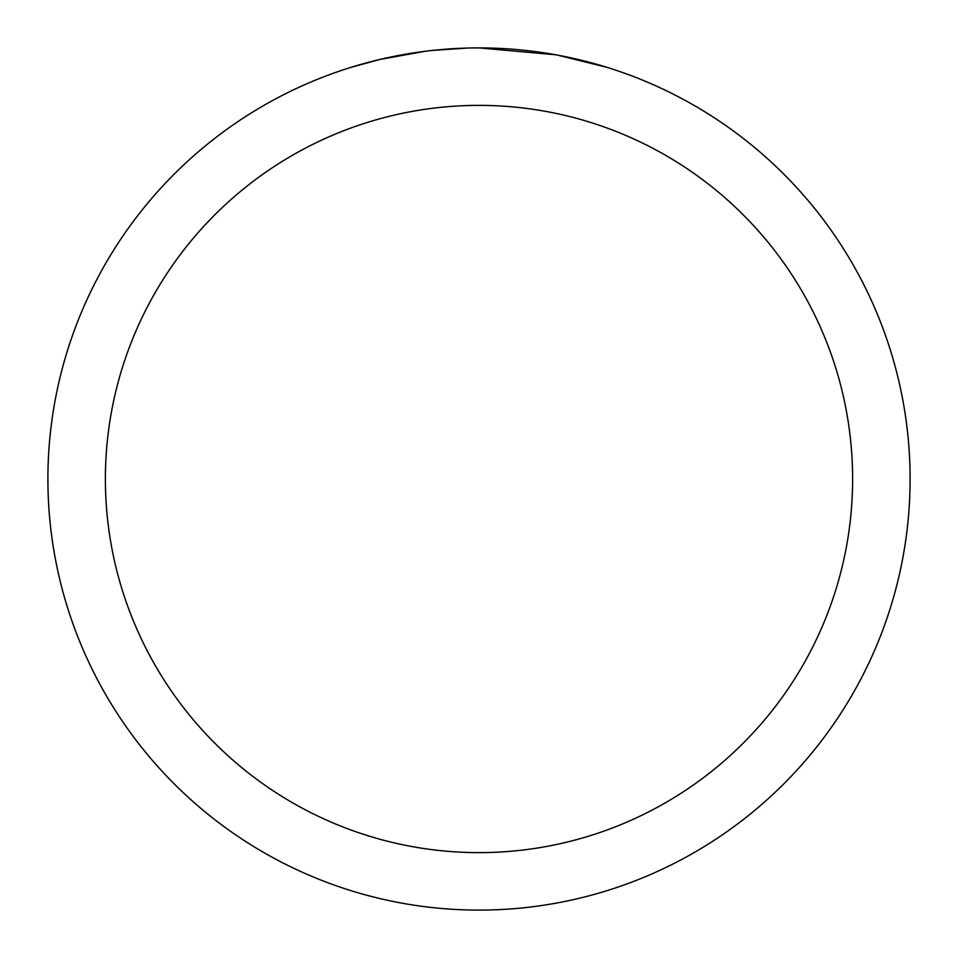 <?xml version="1.0" encoding="UTF-8"?>
<svg xmlns="http://www.w3.org/2000/svg" width="958" height="958" viewBox="0 0 958 958"><rect width="100%" height="100%" fill="white"/><g stroke="black" fill="none" stroke-linecap="round" stroke-linejoin="round"><path stroke-width="1.44" d="M487.598 47.984L493.598 48.151M532.085 51.181L533.905 51.409M479 47.9A431.1 431.1 0 0 1 910.1 479A431.1 431.1 0 0 1 479 910.1A431.1 431.1 0 0 1 47.9 479A431.1 431.1 0 0 1 479 47.9L555.58 54.762M557.616 55.133L607.073 67.371M479 105.38A373.62 373.62 0 0 1 852.62 479A373.62 373.62 0 0 1 479 852.62A373.62 373.62 0 0 1 105.38 479A373.62 373.62 0 0 1 479 105.38M430.381 50.654L425.124 51.277M350.939 67.371L379.835 59.468L425.124 51.289M414.551 52.75L422.478 51.624M467.648 48.044L432.405 50.427M447.398 49.062L454.26 48.619"/></g></svg>
